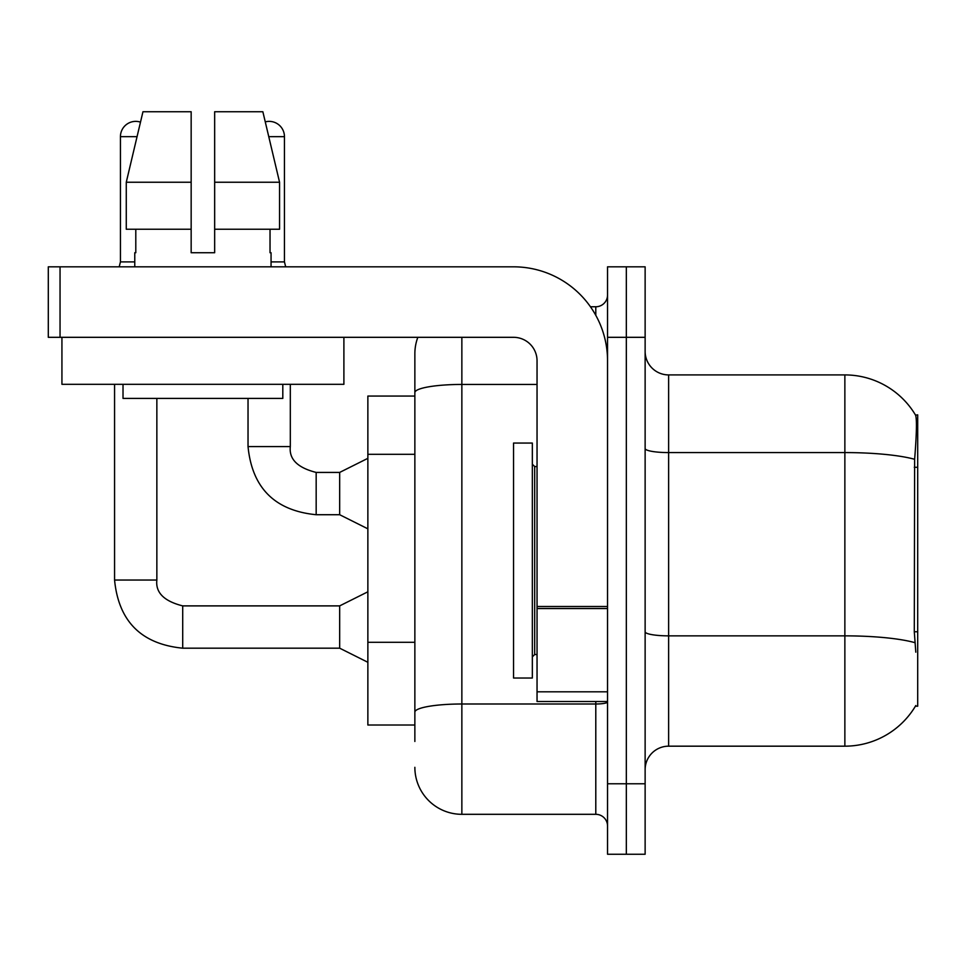 <?xml version="1.0" encoding="UTF-8"?>
<svg xmlns="http://www.w3.org/2000/svg" width="966" height="966" viewBox="0 0 966 966"><rect width="100%" height="100%" fill="white"/><g stroke="black" fill="none" stroke-linecap="round" stroke-linejoin="round"><path stroke-width="1.45" d="M915.804 652.183L914.295 631.764L914.633 459.297C916.662 433.746 916.976 419.027 915.563 415.151L917.7 414.861L917.7 706.218L915.394 706.218L915.804 705.53A82.243 82.243 0 0 1 844.864 746.175A82.243 82.243 0 0 0 915.394 706.218M414.861 396.06L367.865 396.06L367.865 725.019L414.861 725.019M645.131 769.673A23.498 23.498 0 0 1 668.629 746.175L844.864 746.175L844.864 374.917L668.629 374.917A23.498 23.498 0 0 1 645.131 351.419A23.498 23.498 0 0 0 668.629 374.917L668.629 746.175M626.33 783.764L626.33 854.258L645.131 854.258L645.131 783.764L626.33 783.764L626.33 854.258L607.542 854.258L607.542 783.764L626.33 783.764L626.33 337.315L626.33 783.764M607.542 783.764L607.542 266.821L626.33 266.821L626.33 337.315L626.33 266.821L645.131 266.821L645.131 783.764M915.563 415.151A82.243 82.243 0 0 0 844.864 374.917A82.243 82.243 0 0 1 915.563 415.151M414.861 741.465L414.861 353.761A46.996 46.996 0 0 1 417.831 337.315M461.857 337.315L461.857 814.314L595.793 814.314L595.793 701.521M590.443 306.765L595.793 306.765A11.749 11.749 0 0 0 607.542 295.016M537.048 384.444L461.857 384.444A46.996 8.163 180 0 0 414.861 392.594L414.861 353.761M607.542 826.063A11.749 11.749 0 0 0 595.793 814.314M461.857 814.314A46.996 46.996 0 0 1 414.861 767.318M513.55 560.546L513.55 678.023L532.338 678.023L532.338 443.056L513.55 443.056L513.55 560.546M607.542 701.521L537.048 701.521L537.048 606.503L607.542 606.503M607.542 360.813A93.992 93.992 0 0 0 513.55 266.821L60.049 266.821L60.049 337.315L513.55 337.315A23.498 23.498 0 0 1 537.048 360.813L537.048 606.503M60.049 337.315L48.3 337.315L48.3 266.821L60.049 266.821M343.896 337.315L343.896 384.311L61.933 384.311L61.933 337.315M214.657 252.73L191.159 252.73L214.657 252.73L191.159 252.73L214.657 252.73L214.657 111.742L262.861 111.742L265.276 121.885A15.275 15.275 0 0 1 284.451 136.653L284.451 261.895L285.682 266.821M134.769 261.895L120.436 261.895L120.436 136.653A15.275 15.275 0 0 1 140.493 122.139L126.268 182.236L142.956 111.742L191.159 111.742L191.159 252.73M134.769 252.73L135.795 252.73L134.769 252.73L134.769 266.821M271.06 252.73L270.033 252.73L271.06 252.73L271.06 266.821M270.033 229.232L270.033 252.73M135.795 252.73L135.795 229.232M123.02 384.311L123.02 398.415L282.809 398.415L282.809 384.311M279.56 229.232L279.56 182.236L279.56 229.232L214.657 229.232M191.159 229.232L126.268 229.232L126.268 182.236L191.159 182.236L191.159 229.232L191.159 182.236M279.56 182.236L262.861 111.742L279.56 182.236L214.657 182.236M367.865 662.29L339.67 648.186L339.67 605.887L367.865 591.796M114.568 384.311L114.568 580.047L156.854 580.047L156.854 398.415M367.865 528.825L339.67 514.721L339.67 472.422L367.865 458.331M248.033 398.415L248.033 446.582L290.319 446.582L290.319 384.311M271.06 261.895L284.451 261.895M917.7 631.764L914.295 631.764M917.7 467.278L914.295 467.278M414.861 454.31L367.865 454.31M414.861 642.293L367.865 642.293M914.633 459.297A82.243 14.285 180 0 0 844.864 452.583L668.629 452.583A23.498 4.081 0 0 1 645.131 448.502M914.887 642.656A82.243 14.285 180 0 0 844.864 635.857L668.629 635.857A23.498 4.081 -0 0 1 645.131 631.776M645.131 337.315L607.542 337.315M607.542 701.956A11.749 2.041 0 0 1 595.793 703.997L461.857 703.997A46.996 8.163 180 0 0 414.861 712.159M595.793 315.314L595.793 306.765M532.338 464.199L534.693 466.554L534.693 654.525L537.048 654.525M607.542 608.544L537.048 608.544M537.048 691.813L607.542 691.813M339.67 648.186L182.707 648.186C141.362 644.105 118.649 621.392 114.568 580.047C118.649 621.392 141.362 644.105 182.707 648.186C141.362 644.105 118.649 621.392 114.568 580.047C118.649 621.392 141.362 644.105 182.707 648.186C141.362 644.105 118.649 621.392 114.568 580.047C118.649 621.392 141.362 644.105 182.707 648.186C141.362 644.105 118.649 621.392 114.568 580.047C118.649 621.392 141.362 644.105 182.707 648.186C141.362 644.105 118.649 621.392 114.568 580.047C118.649 621.392 141.362 644.105 182.707 648.186C141.362 644.105 118.649 621.392 114.568 580.047C118.649 621.392 141.362 644.105 182.707 648.186C141.362 644.105 118.649 621.392 114.568 580.047C118.649 621.392 141.362 644.105 182.707 648.186C141.362 644.105 118.649 621.392 114.568 580.047C118.649 621.392 141.362 644.105 182.707 648.186C141.362 644.105 118.649 621.392 114.568 580.047C118.649 621.392 141.362 644.105 182.707 648.186L182.707 605.936M120.436 136.653L137.051 136.653M339.67 514.721L316.172 514.721C274.827 510.64 252.114 487.927 248.033 446.582C252.114 487.927 274.827 510.64 316.172 514.721C274.827 510.64 252.114 487.927 248.033 446.582C252.114 487.927 274.827 510.64 316.172 514.721C274.827 510.64 252.114 487.927 248.033 446.582C252.114 487.927 274.827 510.64 316.172 514.721C274.827 510.64 252.114 487.927 248.033 446.582C252.114 487.927 274.827 510.64 316.172 514.721C274.827 510.64 252.114 487.927 248.033 446.582C252.114 487.927 274.827 510.64 316.172 514.721C274.827 510.64 252.114 487.927 248.033 446.582C252.114 487.927 274.827 510.64 316.172 514.721C274.827 510.64 252.114 487.927 248.033 446.582C252.114 487.927 274.827 510.64 316.172 514.721C274.827 510.64 252.114 487.927 248.033 446.582C252.114 487.927 274.827 510.64 316.172 514.721C274.827 510.64 252.114 487.927 248.033 446.582C252.114 487.927 274.827 510.64 316.172 514.721L316.172 472.471M268.777 136.653L284.451 136.653M156.854 580.047C155.441 592.581 164.051 601.19 182.707 605.887C164.051 601.19 155.441 592.581 156.854 580.047C155.441 592.581 164.051 601.19 182.707 605.887C164.051 601.19 155.441 592.581 156.854 580.047C155.441 592.581 164.051 601.19 182.707 605.887C164.051 601.19 155.441 592.581 156.854 580.047C155.441 592.581 164.051 601.19 182.707 605.887C164.051 601.19 155.441 592.581 156.854 580.047C155.441 592.581 164.051 601.19 182.707 605.887C164.051 601.19 155.441 592.581 156.854 580.047C155.441 592.581 164.051 601.19 182.707 605.887C164.051 601.19 155.441 592.581 156.854 580.047C155.441 592.581 164.051 601.19 182.707 605.887C164.051 601.19 155.441 592.581 156.854 580.047C155.441 592.581 164.051 601.19 182.707 605.887C164.051 601.19 155.441 592.581 156.854 580.047C155.441 592.581 164.051 601.19 182.707 605.887C164.051 601.19 155.441 592.581 156.854 580.047C155.441 592.581 164.051 601.19 182.707 605.887L339.67 605.887M316.172 472.422C297.516 467.725 288.906 459.116 290.319 446.582C288.906 459.116 297.516 467.725 316.172 472.422C297.516 467.725 288.906 459.116 290.319 446.582C288.906 459.116 297.516 467.725 316.172 472.422C297.516 467.725 288.906 459.116 290.319 446.582C288.906 459.116 297.516 467.725 316.172 472.422C297.516 467.725 288.906 459.116 290.319 446.582C288.906 459.116 297.516 467.725 316.172 472.422C297.516 467.725 288.906 459.116 290.319 446.582C288.906 459.116 297.516 467.725 316.172 472.422C297.516 467.725 288.906 459.116 290.319 446.582C288.906 459.116 297.516 467.725 316.172 472.422C297.516 467.725 288.906 459.116 290.319 446.582C288.906 459.116 297.516 467.725 316.172 472.422C297.516 467.725 288.906 459.116 290.319 446.582C288.906 459.116 297.516 467.725 316.172 472.422C297.516 467.725 288.906 459.116 290.319 446.582C288.906 459.116 297.516 467.725 316.172 472.422L339.67 472.422M534.693 466.554L537.048 466.554M534.693 654.525L532.338 656.88M114.568 580.047C118.649 621.392 141.362 644.105 182.707 648.186M120.436 261.895L119.204 266.821"/></g></svg>
